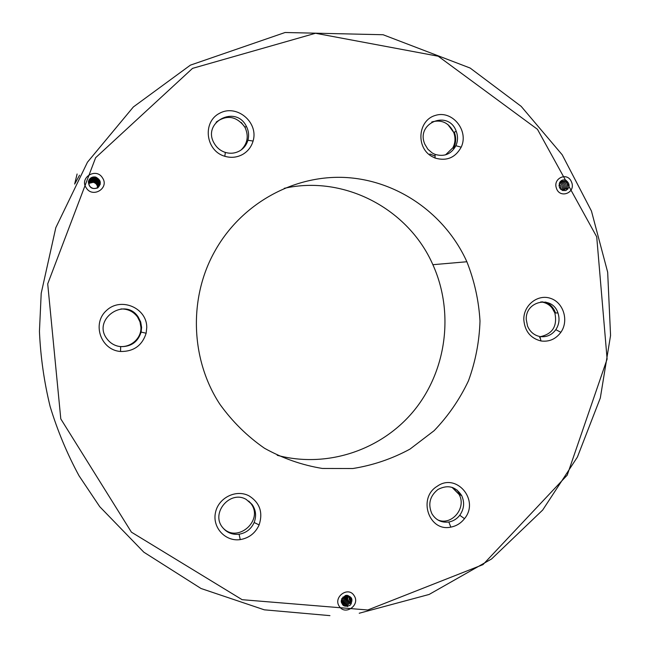 <?xml version="1.0" encoding="UTF-8"?>
<svg xmlns="http://www.w3.org/2000/svg" width="650" height="650" viewBox="0 0 650 650"><rect width="100%" height="100%" fill="white"/><g stroke="black" fill="none" stroke-linecap="round" stroke-linejoin="round"><path stroke-width="0.97" d="M97.541 187.509C97.346 184.819 95.932 183.089 93.299 182.317L88.798 183.398M97.711 187.379C97.606 184.592 96.192 182.788 93.47 181.968L88.79 183.186M97.866 187.249C97.866 184.364 96.46 182.487 93.649 181.61L88.79 182.975M98.02 187.111C98.126 184.129 96.72 182.179 93.819 181.261L88.798 182.772M98.166 186.964C98.377 183.901 96.988 181.878 93.998 180.903L88.814 182.561M98.304 186.818L98.312 186.786C98.621 183.649 97.24 181.569 94.177 180.546L91.219 180.684L88.831 182.366M98.442 186.672L98.491 186.428C98.792 183.292 97.411 181.212 94.356 180.18L91.293 180.351L88.863 182.162C88.627 185.274 90.025 187.354 93.056 188.378C96.468 188.833 98.646 187.452 99.588 184.226C99.848 181.114 98.475 179.034 95.453 177.978C92.869 177.491 90.87 178.319 89.464 180.464L88.863 182.154M98.564 186.518L98.67 186.071C98.962 182.934 97.589 180.854 94.534 179.822L91.358 180.018L88.904 181.968M98.686 186.355L98.857 185.705C99.141 182.577 97.76 180.497 94.721 179.457C92.267 179.002 90.342 179.774 88.944 181.773M98.8 186.192L99.036 185.339C99.32 182.211 97.939 180.131 94.9 179.091C92.349 178.628 90.382 179.449 89.001 181.569L88.993 181.577M98.906 186.03L99.222 184.974C99.491 181.854 98.118 179.766 95.087 178.726C92.519 178.246 90.545 179.075 89.156 181.204L89.058 181.391M99.003 185.859L99.401 184.6C99.669 181.48 98.296 179.4 95.266 178.352C92.698 177.873 90.707 178.693 89.31 180.838L89.123 181.204M89.066 179.855C90.634 177.458 92.861 176.54 95.745 177.093C101.034 179.977 101.701 183.584 97.744 187.907C92.081 189.694 88.961 187.647 88.392 181.748L89.066 179.855M102.668 178.141L102.448 177.808C95.964 167.107 78.918 177.864 86.336 188.029C92.763 198.356 109.33 188.273 102.668 178.141C109.33 188.273 92.763 198.356 86.336 188.029C78.918 177.864 95.964 167.107 102.448 177.808L102.668 178.141M559.601 187.85L558.992 185.209M560.552 189.223L560.779 186.168L559.244 183.544M562.364 189.963L561.511 189.638C562.827 186.729 562.209 184.381 559.642 182.569M563.696 189.638L562.835 189.304C564.192 186.144 563.42 183.722 560.519 182.032L560.072 181.886M562.664 190.531L564.176 188.979C565.524 185.819 564.744 183.398 561.852 181.707L560.552 181.399M563.363 190.539L565.516 188.646C566.857 185.494 566.077 183.072 563.201 181.374L561.178 181.066M567.474 189.386L567.84 188.679M562.445 190.499L566.865 188.313C568.189 185.161 567.418 182.739 564.549 181.049L560.365 181.521M559.626 182.593L559.723 182.423C561.259 180.123 563.306 179.408 565.858 180.261C570.139 183.779 570.139 187.2 565.866 190.531C560.536 190.816 558.456 188.167 559.626 182.593M571.074 181.017C566.581 171.933 552.801 178.571 556.4 188.126C559.553 198.892 575.559 193.196 571.797 182.691L571.074 181.017L571.797 182.691C575.559 193.196 559.553 198.892 556.4 188.126C552.801 178.571 566.581 171.933 571.074 181.017M343.46 597.358L342.997 596.984M344.281 598.033L343.452 597.383L341.681 598.926M341.315 600.096L344.273 598.073L345.126 598.699M344.273 598.073L345.239 595.587M341.209 600.966L342.566 600.697L345.101 598.764L346.068 595.367M341.217 601.689L343.33 601.445L345.93 599.462L346.799 600.072M345.93 599.462L346.767 595.294M341.364 602.306L344.102 602.201L346.759 600.169L347.644 600.762M346.759 600.169L347.384 595.376M341.599 602.867L344.874 602.956L347.596 600.876L347.953 595.546M341.892 603.371L345.654 603.72L348.441 601.591L349.342 598.642L348.473 595.782M342.225 603.817L346.434 604.484L349.277 602.306C350.553 600.08 350.439 598 348.952 596.074M347.246 606.483L347.652 606.336M341.234 601.859C342.249 604.711 344.248 605.841 347.222 605.247L350.131 603.021C351.796 599.129 350.732 596.554 346.938 595.286M341.892 598.479L345.564 595.481C352.121 596.148 353.608 599.438 350.017 605.361C343.639 607.587 340.933 605.288 341.892 598.479M354.283 595.896L354.023 595.481C347.969 585.837 332.564 597.553 339.487 606.58C345.434 615.761 360.303 604.988 354.283 595.896C360.303 604.988 345.434 615.761 339.487 606.58C332.564 597.553 347.969 585.837 354.023 595.481L354.283 595.896M141.611 327.429L140.684 321.961L138.19 316.989C124.832 296.343 91.634 319.678 107.104 339.032C110.549 343.476 115.074 346.011 120.681 346.645C131.146 346.791 137.963 341.933 141.115 332.085L141.611 327.429M146.77 327.381L146.144 333.214C142.196 345.564 133.656 351.65 120.526 351.488C100.726 350.114 91.609 323.416 106.584 310.399C120.965 296.798 146.851 307.889 146.77 327.381M437.962 489.474C429.772 496.096 427.757 504.197 431.917 513.776C435.874 520.154 441.521 522.901 448.841 522.007C453.253 521.178 456.893 518.936 459.769 515.271C464.149 508.95 464.774 502.377 461.654 495.544C455.642 486.444 447.744 484.421 437.962 489.474M437.157 486.314C456.422 472.29 479.895 500.297 464.498 518.659C460.899 523.258 456.332 526.077 450.808 527.117C428.968 532.09 417.487 498.014 437.157 486.314M432.266 153.01L435.077 154.391C444.267 157.056 451.206 154.164 455.894 145.73C457.925 141.042 458.039 136.24 456.243 131.332C448.663 109.322 415.244 122.947 424.881 144.292L427.903 149.273L432.266 153.01M431.567 156.317C415.61 147.095 418.129 120.144 435.378 115.416C452.351 109.899 469.137 130.707 461.191 147.184C455.317 157.755 446.615 161.379 435.094 158.056L431.567 156.317M526.273 319.621L527.532 326.048C529.994 331.825 534.129 335.327 539.947 336.554C546.439 337.423 551.736 335.124 555.823 329.672C559.179 324.472 559.886 318.906 557.936 312.951C552.435 295.124 525.159 300.731 526.273 319.621M523.811 319.719C523.38 305.175 537.899 293.735 550.696 298.407C563.607 302.664 569.026 320.832 560.861 332.312C555.742 339.162 549.112 342.038 540.962 340.966C530.506 338.284 524.794 331.199 523.811 319.719M246.188 499.403C230.051 489.808 210.405 513.142 222.633 527.54C226.874 532.691 232.359 534.918 239.078 534.219C246.114 533 251.136 529.092 254.142 522.511C256.563 516.108 255.921 510.152 252.216 504.636L246.188 499.403M249.161 495.934C259.829 502.791 263.152 512.452 259.131 524.899C255.369 533.154 249.08 538.054 240.256 539.606C225.453 541.864 212.193 527.556 215.459 512.679C218.319 497.729 236.283 488.889 249.161 495.934M239.736 150.849C243.823 148.403 246.545 144.869 247.918 140.262C249.186 135.444 248.666 130.772 246.334 126.246C235.706 104.341 201.516 122.46 214.264 143.431C216.848 147.859 220.545 150.849 225.347 152.417C230.425 153.879 235.227 153.359 239.736 150.849M242.856 154.318C237.193 157.471 231.181 158.129 224.811 156.293C205.603 150.881 202.085 122.037 219.602 113.271C236.657 103.748 258.838 122.298 253.094 141.042C251.379 146.819 247.967 151.247 242.856 154.318M77.098 174.005L74.661 184.08M79.536 175.24L75.018 183.422M214.801 251.274C188.451 298.009 190.58 359.783 219.96 404.357C232.408 421.663 247.244 436.296 264.485 448.248C282.734 458.388 302.023 465.124 322.343 468.455L352.836 468.52C373.011 465.302 392.056 458.835 409.979 449.109L434.111 430.698C448.256 415.967 459.712 399.336 468.471 380.803C475.491 361.53 479.334 341.624 480.001 321.092C478.79 300.584 474.411 280.8 466.871 261.747C445.453 214.305 398.125 180.578 346.06 177.523C294.052 174.566 241.304 203.458 214.801 251.274M277.209 455.293C327.567 468.723 382.688 449.694 414.838 409.598C446.948 369.428 454.074 311.626 432.868 264.696C408.541 208.999 344.427 174.793 284.253 188.321M115.611 345.467C127.538 350.049 141.602 339.934 140.928 327.356L140.002 321.912L137.524 316.981C133.583 311.707 128.286 309.034 121.639 308.953L120.876 308.977M437.694 519.862C451.514 526.216 466.879 507.902 459.103 494.479L452.043 487.362M457.056 489.994L460.224 494.942M445.567 154.846L452.879 147.745C455.366 142.846 455.642 137.735 453.716 132.421C448.939 122.793 441.618 119.299 431.771 121.956M429.878 153.977L435.086 156.081M454.326 132.161C456.373 137.808 456.081 143.236 453.448 148.452M540.483 336.643C552.711 333.881 557.505 325.983 554.864 312.967C552.183 306.377 547.487 302.689 540.784 301.901M545.577 302.055C550.355 304.176 553.662 307.816 555.514 312.967M540.207 337.707L539.589 337.732M222.901 527.873C237.388 543.798 264.184 520.236 250.859 503.474L248.755 501.061M241.191 149.914C247.626 143.463 248.893 135.964 245.018 127.416L244.66 126.774C236.348 116.114 226.842 114.571 216.149 122.159M192.546 68.364L95.631 157.706L47.71 283.871L60.791 418.892L131.422 532.163L242.133 599.69L367.786 609.992L482.983 564.622L567.222 475.142L607.108 359.092L596.716 236.819L537.461 129.309L438.222 56.225L315.526 33.264L192.546 68.364M99.588 184.226L100.287 184.291M564.176 188.979L565.045 189.312M565.516 188.646L566.394 188.979M566.865 188.313L568.133 188.793M341.811 599.95L342.192 600.811M345.101 598.764L345.954 599.422M342.566 600.697L342.948 601.559M343.33 601.445L343.704 602.314M344.102 602.201L344.467 603.07M347.596 600.876L348.481 601.526M344.874 602.956L345.239 603.826M348.441 601.591L349.326 602.233M345.654 603.72L346.011 604.589M349.277 602.306L350.179 602.948M346.434 604.484L346.791 605.361M350.131 603.021L351.325 603.874M347.222 605.247L347.726 606.515M138.19 316.989L137.524 316.981L136.476 315.632M141.115 332.085L146.144 333.214M120.681 346.645L120.526 351.488M461.654 495.544L459.103 494.479L452.701 487.589M459.769 515.271L464.498 518.659M448.841 522.007L450.808 527.117M456.243 131.332L453.716 132.421L447.826 124.475M455.894 145.73L461.191 147.184M435.077 154.391L435.094 158.056M557.936 312.951L554.864 312.967C551.712 307.759 551.736 304.728 542.165 301.787M555.823 329.672L560.861 332.312M539.947 336.554L540.962 340.966M252.216 504.636L250.161 502.564M254.142 522.511L259.131 524.899M239.078 534.219L240.256 539.606M241.231 122.46L245.018 127.416L246.334 126.246M247.918 140.262L253.094 141.042M225.347 152.417L224.811 156.293M359.231 613.234L429.114 594.457L491.587 558.959L542.693 510.031L577.411 457.048L600.316 397.995L610.561 335.481L607.669 272.212L591.435 211.006L562.201 154.798L521.154 106.34L470.129 68.039L383.086 34.734L285.09 32.5L190.385 65.146L133.364 106.957L87.466 162.199L55.811 227.679L41.21 293.28L39.439 331.378C40.552 356.842 44.119 381.891 50.131 406.518C57.501 430.706 67.137 453.806 79.048 475.8L99.734 506.675L143.821 552.175L201.045 588.502L264.314 609.822L329.94 615.631M466.871 261.747L432.868 264.696"/></g></svg>
